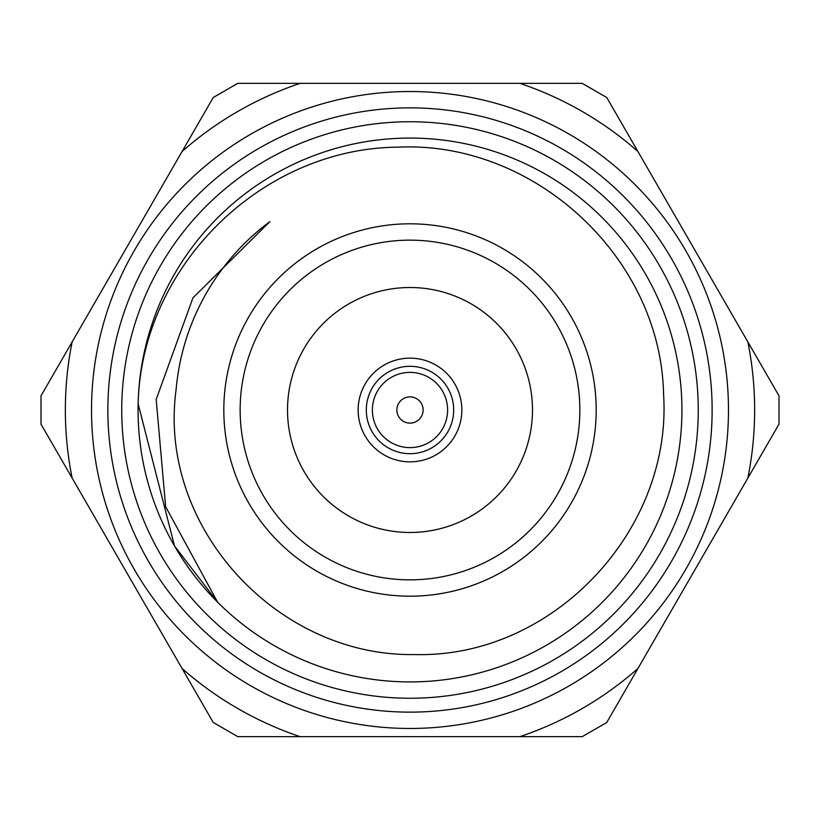 <?xml version="1.0" encoding="UTF-8"?>
<svg xmlns="http://www.w3.org/2000/svg" width="820" height="820" viewBox="0 0 820 820"><rect width="100%" height="100%" fill="white"/><g stroke="black" fill="none" stroke-linecap="round" stroke-linejoin="round"><path stroke-width="1.23" d="M223.819 410A186.181 186.181 0 0 1 503.09 248.757A186.181 186.181 0 0 1 503.09 571.243A186.181 186.181 0 0 1 223.819 410M240.147 410A169.853 169.853 0 0 1 494.921 262.902A169.853 169.853 0 0 1 494.921 557.098A169.853 169.853 0 0 1 240.147 410M532.487 410A122.487 122.487 0 0 0 348.756 303.923A122.487 122.487 0 0 0 348.756 516.077A122.487 122.487 0 0 0 532.487 410M359.375 398.797A51.855 51.855 0 0 0 425.611 459.446A51.855 51.855 0 0 0 445.014 371.757A51.855 51.855 0 0 0 359.375 398.797M290.403 383.545A122.487 122.487 0 0 0 446.88 526.799A122.487 122.487 0 0 0 492.717 319.656A122.487 122.487 0 0 0 290.403 383.545M368.313 440.832L370.63 443.928M358.176 413.885L358.729 417.718M369.646 426.738A43.685 43.685 0 0 1 415.689 366.683A43.685 43.685 0 0 1 444.665 436.578A43.685 43.685 0 0 1 369.646 426.738M375.242 424.411A37.628 37.628 0 0 1 414.899 372.7A37.628 37.628 0 0 1 439.858 432.888A37.628 37.628 0 0 1 375.242 424.411M397.874 415.033A13.13 13.13 0 0 1 411.712 396.982A13.13 13.13 0 0 1 420.414 417.985A13.13 13.13 0 0 1 397.874 415.033M637.899 668.536L606.749 722.492L582.251 736.637L237.749 736.637L213.251 722.492L41 424.145L41 395.855L213.251 97.508L237.749 83.363L582.251 83.363L606.749 97.508L779 395.855L779 424.145L637.899 668.536A344.646 344.646 0 0 1 519.941 736.637M300.058 736.637A344.646 344.646 0 0 1 182.101 668.536M747.85 341.899A344.646 344.646 0 0 1 747.85 478.101M519.941 83.363A344.646 344.646 0 0 1 637.899 151.464M182.101 151.464A344.646 344.646 0 0 1 300.058 83.363M72.15 478.101A344.646 344.646 0 0 1 72.15 341.899M410 728.467A318.467 318.467 0 0 1 134.193 250.766A318.467 318.467 0 0 1 685.807 250.766A318.467 318.467 0 0 1 410 728.467M410 698.25A288.25 288.25 0 0 1 160.361 265.875A288.25 288.25 0 0 1 659.639 265.875A288.25 288.25 0 0 1 410 698.25M410 712.139A302.139 302.139 0 0 1 148.338 258.935A302.139 302.139 0 0 1 671.662 258.935A302.139 302.139 0 0 1 410 712.139M217.628 602.188L174.506 545.966L138.149 403.901L174.506 545.966L217.628 602.188L165.65 506.75L156.179 399.463L192.936 297.885L269.893 221.615A234.766 234.766 0 0 0 176.126 389.469C157.214 527.209 277.478 656.974 414.766 654.555C552.188 658.316 672.492 531.042 663.575 394.389C660.981 257.326 534.24 140.609 397.946 147.159C261.324 148.225 141.276 266.684 138.149 403.901M410 681.922A271.922 271.922 0 0 1 174.506 274.034A271.922 271.922 0 0 1 645.494 274.034A271.922 271.922 0 0 1 410 681.922"/></g></svg>
